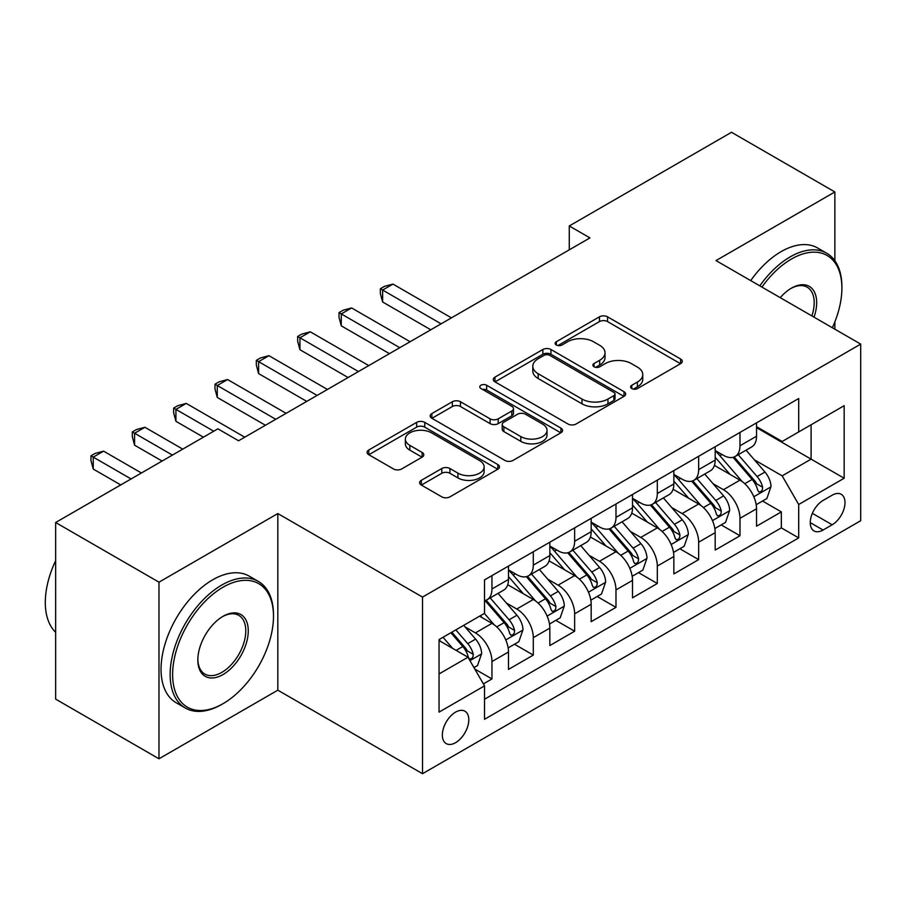<?xml version="1.0" encoding="UTF-8"?>
<svg xmlns="http://www.w3.org/2000/svg" width="906" height="906" viewBox="0 0 906 906"><rect width="100%" height="100%" fill="white"/><g stroke="black" fill="none" stroke-linecap="round" stroke-linejoin="round"><path stroke-width="1.36" d="M631.799 388.572A4.02 2.322 0 0 0 637.484 388.572L680.599 363.68A5.742 3.318 0 0 0 682.275 361.335A5.742 3.318 0 0 0 680.599 358.991L607.552 316.828A5.742 3.318 0 0 0 599.444 316.828L556.329 341.721A4.02 2.322 0 0 0 555.152 343.351A4.02 2.322 0 0 0 556.329 344.993A4.02 2.322 0 0 0 562.014 344.993L567.586 341.777A18.358 10.6 0 0 1 593.555 341.777L599.647 345.288A18.358 10.6 0 0 1 605.027 352.785A18.358 10.6 0 0 1 599.647 360.282L594.064 363.499A4.02 2.322 0 0 0 592.886 365.141A4.02 2.322 0 0 0 594.064 366.783A4.02 2.322 0 0 0 599.749 366.783L605.321 363.566A18.358 10.6 0 0 1 631.289 363.566L637.382 367.077A18.358 10.6 0 0 1 642.762 374.574A18.358 10.6 0 0 1 637.382 382.072L631.799 385.288A4.02 2.322 0 0 0 630.621 386.93A4.02 2.322 0 0 0 631.799 388.572L631.799 385.288M455.582 742.682A18.709 10.804 120 0 0 467.802 726.193A18.709 10.804 120 0 0 464.937 711.21A18.709 10.804 120 0 0 455.582 712.127A18.709 10.804 120 0 0 443.362 728.617A18.709 10.804 120 0 0 446.228 743.611A18.709 10.804 120 0 0 455.582 742.682M421.313 480.339A5.742 3.318 0 0 0 419.625 482.683A5.742 3.318 0 0 0 421.313 485.027L441.8 496.862A5.742 3.318 0 0 0 449.92 496.862L497.802 469.217A5.742 3.318 0 0 0 499.478 466.873A5.742 3.318 0 0 0 497.802 464.529L424.755 422.366A5.742 3.318 0 0 0 416.647 422.366L368.765 450.01A5.742 3.318 0 0 0 367.089 452.343A5.742 3.318 0 0 0 368.765 454.687L393.521 468.98A5.742 3.318 0 0 0 401.63 468.98L422.128 457.145A5.742 3.318 0 0 0 423.804 454.812A5.742 3.318 0 0 0 422.128 452.468L409.852 445.378A15.345 8.867 0 0 1 405.356 439.116A15.345 8.867 0 0 1 414.823 430.928A15.345 8.867 0 0 1 431.562 432.841L479.636 460.61A15.345 8.867 0 0 1 484.132 466.873A15.345 8.867 0 0 1 474.665 475.061A15.345 8.867 0 0 1 457.926 473.136L449.92 468.515A5.742 3.318 0 0 0 441.8 468.515L421.313 480.339L421.313 485.027M277.825 513.555L158.98 582.173L55.64 522.513L55.64 699.126L158.98 758.786L277.825 690.179L422.513 773.713L422.513 597.088L277.825 513.555L277.825 690.179M834.868 260.724L834.868 191.959L716.012 260.577L860.7 344.11L422.513 597.088M834.868 191.959L731.516 132.287L569.262 225.968L569.262 249.829M55.64 522.513L217.893 428.832L238.561 440.769L589.931 237.904L569.262 225.968M567.994 423.997A5.742 3.318 0 0 0 576.114 423.997L623.996 396.364A5.742 3.318 0 0 0 625.672 394.019A5.742 3.318 0 0 0 623.996 391.675L550.95 349.501A5.742 3.318 0 0 0 542.841 349.501L494.959 377.145A5.742 3.318 0 0 0 493.272 379.489A5.742 3.318 0 0 0 494.959 381.834L567.994 423.997M482.558 389.433A4.02 2.322 0 0 1 486.635 389.999L486.635 385.231L560.893 428.096A5.742 3.318 0 0 1 562.569 430.441A5.742 3.318 0 0 1 560.893 432.785L513.011 460.429A5.742 3.318 0 0 1 504.902 460.429L431.856 418.266L431.856 413.578A5.742 3.318 0 0 0 430.18 415.922A5.742 3.318 0 0 0 431.856 418.266M431.856 413.578L452.354 401.743A5.742 3.318 0 0 1 460.463 401.743L490.089 418.844A5.742 3.318 0 0 0 498.198 418.844L511.799 410.996A5.742 3.318 0 0 0 513.476 408.663A5.742 3.318 0 0 0 511.799 406.318L480.961 388.515A4.02 2.322 0 0 1 479.784 386.873A4.02 2.322 0 0 1 482.264 384.733A4.02 2.322 0 0 1 486.635 385.231M483.385 683.905L491.958 678.956L474.812 669.047M465.05 626.907L475.424 632.898A23.386 13.499 60 0 1 491.958 661.539L508.493 651.992L508.493 669.409L533.294 655.095L514.495 644.234M506.386 603.034L516.76 609.025A23.386 13.499 60 0 1 533.294 637.665L549.84 628.118L549.84 645.548L574.642 631.222L555.831 620.361M547.722 579.172L558.107 585.163A23.386 13.499 60 0 1 574.642 613.804L591.176 604.257L591.176 621.675L615.978 607.36L597.167 596.499M589.059 555.299L599.444 561.29A23.386 13.499 60 0 1 615.978 589.931L632.513 580.384L632.513 597.813L657.314 583.487L638.504 572.626M630.406 531.437L640.78 537.428A23.386 13.499 60 0 1 657.314 566.069L673.849 556.522L673.849 573.94L698.651 559.625L679.84 548.764M671.742 507.564L682.116 513.566A23.386 13.499 60 0 1 698.651 542.207L715.185 532.66L715.185 550.078L739.987 535.763L739.987 518.334A23.386 13.499 -120 0 0 723.452 489.693L713.079 483.702M721.187 524.902L739.987 535.763M508.493 651.992A23.386 13.499 -120 0 0 491.958 623.351L479.557 616.182M549.84 628.118A23.386 13.499 -120 0 0 533.294 599.478L507.734 584.721M591.176 604.257A23.386 13.499 -120 0 0 574.642 575.616L549.07 560.859M632.513 580.384A23.386 13.499 -120 0 0 615.978 551.743L590.406 536.986M673.849 556.522A23.386 13.499 -120 0 0 657.314 527.881L631.754 513.124M715.185 532.66A23.386 13.499 -120 0 0 698.651 504.019L673.09 489.251M832.172 495.186L823.078 500.44A18.12 10.464 120 0 0 811.244 516.409A18.12 10.464 120 0 0 814.018 530.927A18.12 10.464 120 0 0 823.078 530.033L832.172 524.778A18.12 10.464 120 0 0 844.018 508.81A18.12 10.464 120 0 0 841.232 494.291A18.12 10.464 120 0 0 832.172 495.186M422.513 773.713L860.7 520.724L860.7 344.11M439.048 673.939L467.983 657.235L484.517 685.876L484.517 719.296L798.696 537.904L798.696 504.495L782.161 475.854L754.415 459.84M484.517 685.876L439.048 712.127L439.048 639.579L484.517 613.328L484.517 579.908L798.696 398.527L798.696 431.935L844.166 405.684L844.166 478.243L798.696 504.495M508.493 569.885L516.76 574.664A23.386 13.499 60 0 0 528.458 575.82L544.993 566.273A23.386 13.499 -120 0 0 549.84 555.571L549.84 542.196M549.84 546.024L558.107 550.791A23.386 13.499 60 0 0 569.795 551.947L586.329 542.4A23.386 13.499 -120 0 0 591.176 531.697L591.176 518.334M591.176 522.15L599.444 526.93A23.386 13.499 60 0 0 611.131 528.085L627.665 518.538A23.386 13.499 -120 0 0 632.513 507.836L632.513 494.472M632.513 498.289L640.78 503.057A23.386 13.499 60 0 0 652.467 504.223L669.002 494.676A23.386 13.499 -120 0 0 673.849 483.963L673.849 470.599M673.849 474.416L682.116 479.195A23.386 13.499 60 0 0 693.815 480.35L710.349 470.803A23.386 13.499 -120 0 0 715.185 460.101L715.185 446.737M484.517 699.239L781.334 527.881L781.334 511.89L756.533 526.216L756.533 508.787A23.386 13.499 -120 0 0 739.987 480.146L714.426 465.39M715.185 450.554L723.452 455.322A23.386 13.499 -120 0 0 735.151 456.488A23.386 13.499 -120 0 0 739.987 445.775L739.987 432.411M735.151 456.488L751.686 446.941A23.386 13.499 -120 0 0 756.533 436.228L756.533 422.864M491.958 575.616L491.958 588.979A23.386 13.499 60 0 1 487.122 599.681A23.386 13.499 60 0 1 484.517 600.633M487.122 599.681L503.657 590.134A23.386 13.499 -120 0 0 508.493 579.432L508.493 566.069M533.294 551.743L533.294 565.118A23.386 13.499 60 0 1 528.458 575.82M574.642 527.881L574.642 541.244A23.386 13.499 60 0 1 569.795 551.947M615.978 504.019L615.978 517.383A23.386 13.499 60 0 1 611.131 528.085M657.314 480.146L657.314 493.51A23.386 13.499 60 0 1 652.467 504.223M698.651 456.284L698.651 469.648A23.386 13.499 60 0 1 693.815 480.35M698.651 542.207L698.651 559.625M657.314 566.069L657.314 583.487M615.978 589.931L615.978 607.36M574.642 613.804L574.642 631.222M533.294 637.665L533.294 655.095M491.958 661.539L491.958 678.956M467.983 657.235L439.048 640.531M782.161 475.854L811.097 459.149L811.097 424.778L844.166 405.684M756.533 427.643L844.166 478.243M756.533 426.692L782.161 441.482L798.696 431.935M834.868 329.195L834.868 321.856M158.98 582.173L158.98 758.786M762.524 501.029L781.334 511.89M781.334 527.881L798.696 537.904M633.407 389.138L637.382 386.839A18.358 10.6 0 0 0 642.762 379.342L642.762 374.574M605.027 352.785L605.027 357.553A18.358 10.6 0 0 1 599.647 365.05L595.672 367.349M680.519 363.725L607.552 321.596A5.742 3.318 0 0 0 599.444 321.596L557.937 345.56M623.917 396.398L550.95 354.28A5.742 3.318 0 0 0 542.841 354.28L495.038 381.879M613.849 395.65A4.02 2.322 0 0 0 615.027 394.019A4.02 2.322 0 0 0 613.849 392.377L549.738 355.367A4.02 2.322 0 0 0 544.053 355.367L538.175 358.753A18.358 10.6 0 0 0 532.796 366.25A18.358 10.6 0 0 0 538.175 373.748L581.992 399.048A18.358 10.6 0 0 0 607.96 399.048L613.849 395.65L613.849 400.429A4.02 2.322 0 0 0 615.027 398.787L615.027 394.019M532.796 366.25L532.796 371.03A18.358 10.6 0 0 0 538.175 378.527L538.175 373.748M613.849 400.429L607.96 403.827A18.358 10.6 0 0 1 581.992 403.827L538.175 378.527M431.935 418.312L452.354 406.522L452.354 401.743M513.476 408.663L513.476 413.43A5.742 3.318 0 0 1 511.799 415.775L498.198 423.623A5.742 3.318 0 0 1 490.089 423.623L460.463 406.522A5.742 3.318 0 0 0 452.354 406.522M486.635 389.999L560.814 432.83M520.825 436.59A15.345 8.867 0 0 0 537.552 438.515A15.345 8.867 0 0 0 547.031 430.327A15.345 8.867 0 0 0 542.535 424.065L525.593 414.28A5.742 3.318 0 0 0 517.473 414.28L503.883 422.128A5.742 3.318 0 0 0 502.207 424.472A5.742 3.318 0 0 0 503.883 426.817L520.825 436.59L520.825 441.369A15.345 8.867 0 0 0 537.552 443.283A15.345 8.867 0 0 0 547.031 435.095L547.031 430.327M502.207 424.472L502.207 429.24A5.742 3.318 0 0 0 503.883 431.584L503.883 426.817M520.825 441.369L503.883 431.584M484.132 466.873L484.132 471.641A15.345 8.867 0 0 1 474.665 479.829A15.345 8.867 0 0 1 457.926 477.915L449.92 473.283A5.742 3.318 0 0 0 441.8 473.283L421.392 485.072M405.356 439.116L405.356 443.883A15.345 8.867 0 0 0 409.852 450.146L409.852 445.378M422.049 457.19L409.852 450.146M497.722 469.263L424.755 427.134A5.742 3.318 0 0 0 416.647 427.134L368.844 454.733M756.182 504.699L766.861 498.526L770.995 486.59A15.493 8.947 -120 0 0 764.958 472.049L746.068 450.18M742.286 481.664L719.885 455.729A44.722 25.821 -120 0 0 715.185 450.814M730.01 474.382L717.473 459.874A37.123 21.438 -120 0 0 715.185 457.383M451.448 317.859L392.955 284.088L382.626 290.056L382.626 301.981L430.78 329.784M733.045 457.326L752.15 479.444A15.493 8.947 60 0 1 757.665 490.112L758.798 491.958L760.893 491.652L762.286 489.953L762.625 487.247A15.493 8.947 -120 0 0 757.11 476.579L738.22 454.71M734.166 456.964L754.698 480.735A7.894 4.553 60 0 1 756.68 483.815L762.625 487.247M382.626 301.981L380.35 293.51L380.35 288.742L441.109 323.827M380.35 288.742L384.484 286.353L392.955 284.088M832.354 327.734A71.325 41.178 120 0 0 841.889 288.142A71.325 41.178 120 0 0 791.459 259.025A71.325 41.178 120 0 0 761.935 287.089M759.806 285.854A73.08 42.186 -60 0 1 790.213 256.874A73.08 42.186 -60 0 1 826.759 253.261A73.08 42.186 -60 0 1 841.889 286.715L841.889 288.142M780.247 297.655A35.662 20.589 -60 0 1 791.459 288.142L791.459 288.142A35.662 20.589 -60 0 1 814.041 317.168M750.712 280.611A73.08 42.186 -60 0 1 781.119 251.63A73.08 42.186 -60 0 1 817.665 248.006L826.759 253.261M811.878 315.922A33.907 19.581 120 0 0 807.167 287.179A33.907 19.581 120 0 0 790.825 288.516M221.811 704.37L223.057 703.656A71.325 41.178 120 0 0 273.487 616.307A71.325 41.178 120 0 0 223.057 587.19A71.325 41.178 120 0 0 172.627 674.54A71.325 41.178 120 0 0 223.057 703.656L221.811 704.37A73.08 42.186 -60 0 1 185.277 707.994A73.08 42.186 -60 0 1 174.077 649.432A73.08 42.186 -60 0 1 221.811 585.038A73.08 42.186 -60 0 1 258.357 581.426A73.08 42.186 -60 0 1 273.487 614.88L273.487 616.307M223.057 674.54A35.662 20.589 -60 0 1 197.836 659.987A35.662 20.589 -60 0 1 223.057 616.307L223.057 616.307A35.662 20.589 -60 0 1 248.267 630.87A35.662 20.589 -60 0 1 223.057 674.54M197.848 659.251A33.907 19.581 120 0 0 204.858 674.075A33.907 19.581 120 0 0 221.811 672.388A33.907 19.581 120 0 0 243.963 642.513A33.907 19.581 120 0 0 238.765 615.344A33.907 19.581 120 0 0 222.423 616.68M185.277 707.994L176.183 702.739A73.08 42.186 -60 0 1 164.983 644.189A73.08 42.186 -60 0 1 212.717 579.795A73.08 42.186 -60 0 1 249.263 576.171L258.357 581.426M55.64 632.297A73.08 42.186 -60 0 1 55.64 560.701M714.845 528.56L725.525 522.388L729.658 510.463A15.493 8.947 -120 0 0 723.622 495.91L704.732 474.042M700.95 505.525L678.549 479.591A44.722 25.821 -120 0 0 673.849 474.676M688.662 498.243L676.136 483.747A37.123 21.438 -120 0 0 673.849 481.245M410.112 341.721L351.619 307.949L341.279 313.918L341.279 325.854L389.444 353.657M691.708 481.188L710.802 503.306A15.493 8.947 60 0 1 716.329 513.985L717.461 515.82L719.557 515.525L720.95 513.827L721.289 511.12A15.493 8.947 -120 0 0 715.774 500.452L696.884 478.583M692.83 480.826L713.35 504.597A7.894 4.553 60 0 1 715.344 507.688L721.289 511.12M341.279 325.854L339.014 317.383L339.014 312.604L399.773 347.689M339.014 312.604L343.148 310.214L351.619 307.949M673.498 552.422L684.189 546.261L688.322 534.325A15.493 8.947 -120 0 0 682.286 519.784L663.396 497.915M659.613 529.398L637.212 503.464A44.722 25.821 -120 0 0 632.513 498.538M647.326 522.116L634.8 507.609A37.123 21.438 -120 0 0 632.513 505.118M368.776 365.594L310.282 331.822L299.943 337.779L299.943 349.716L348.097 377.519M650.361 505.061L669.466 527.179A15.493 8.947 60 0 1 674.993 537.847L676.125 539.682L678.209 539.387L679.613 537.688L679.953 534.982A15.493 8.947 -120 0 0 674.426 524.314L655.548 502.445M651.493 504.699L672.014 528.458A7.894 4.553 60 0 1 674.007 531.55L679.953 534.982M299.943 349.716L297.666 341.245L297.666 336.477L358.436 371.551M297.666 336.477L301.8 334.088L310.282 331.822M632.162 576.295L642.841 570.123L646.975 558.187A15.493 8.947 -120 0 0 640.95 543.645L622.06 521.777M618.277 553.26L595.876 527.326A44.722 25.821 -120 0 0 591.176 522.411M605.989 545.978L593.464 531.471A37.123 21.438 -120 0 0 591.176 528.979M327.428 389.455L268.946 355.684L258.606 361.653L258.606 373.589L306.76 401.392M609.025 528.923L628.13 551.041A15.493 8.947 60 0 1 633.656 561.72L634.778 563.555L636.873 563.26L638.277 561.55L638.617 558.855A15.493 8.947 -120 0 0 633.09 548.175L614.2 526.307M610.146 528.56L630.678 552.332A7.894 4.553 60 0 1 632.671 555.412L638.617 558.855M258.606 373.589L256.33 365.107L256.33 360.339L317.1 395.424M256.33 360.339L260.464 357.949L268.946 355.684M590.825 600.157L601.505 593.996L605.638 582.06A15.493 8.947 -120 0 0 599.602 567.507L580.723 545.639M576.941 577.122L554.54 551.188A44.722 25.821 -120 0 0 549.84 546.273M564.653 569.851L552.128 555.344A37.123 21.438 -120 0 0 549.84 552.853M286.092 413.317L227.599 379.546L217.27 385.514L217.27 397.451L265.424 425.254M567.688 552.796L586.794 574.914A15.493 8.947 60 0 1 592.32 585.582L593.441 587.416L595.536 587.122L596.941 585.423L597.28 582.717A15.493 8.947 -120 0 0 591.754 572.048L572.864 550.18M568.809 552.434L589.342 576.193A7.894 4.553 60 0 1 591.324 579.285L597.28 582.717M217.27 397.451L214.994 388.98L214.994 384.201L275.764 419.285M214.994 384.201L219.127 381.822L227.599 379.546M549.489 624.03L560.168 617.858L564.302 605.921A15.493 8.947 -120 0 0 558.266 591.38L539.387 569.512M535.593 600.995L513.192 575.061A44.722 25.821 -120 0 0 508.493 570.146M523.317 593.713L510.78 579.206A37.123 21.438 -120 0 0 508.493 576.714M244.756 437.19L186.262 403.419L175.934 409.387L175.934 421.313L203.42 437.19M526.352 576.658L545.457 598.775A15.493 8.947 60 0 1 550.973 609.444L552.105 611.29L554.2 610.995L555.605 609.285L555.933 606.59A15.493 8.947 -120 0 0 550.418 595.91L531.528 574.042M527.473 576.295L548.005 600.066A7.894 4.553 60 0 1 549.987 603.147L555.933 606.59M175.934 421.313L173.658 412.842L173.658 408.074L213.748 431.222M173.658 408.074L177.791 405.684L186.262 403.419M508.153 647.892L518.832 641.72L522.966 629.795A15.493 8.947 -120 0 0 516.93 615.242L498.04 593.373M494.257 624.857L484.37 613.407M481.969 617.586L480.373 615.718M182.752 449.127L144.926 427.281L134.586 433.249L134.586 445.186L162.083 461.052M485.016 600.519L504.121 622.649A15.493 8.947 60 0 1 509.636 633.317L510.769 635.151L512.864 634.857L514.257 633.158L514.597 630.451A15.493 8.947 -120 0 0 509.081 619.783L490.191 597.915M486.137 600.168L506.658 623.928A7.894 4.553 60 0 1 508.651 627.02L514.597 630.451M134.586 445.186L132.321 436.715L132.321 431.935L172.412 455.084M132.321 431.935L136.455 429.557L144.926 427.281M473.974 667.62L477.496 665.593L481.63 653.656A15.493 8.947 -120 0 0 475.593 639.115L463.702 625.344M452.604 648.356L443.034 637.28M440.633 641.448L439.048 639.613M141.415 472.989L103.59 451.154L93.25 457.122L93.25 469.048L120.736 484.925M450.882 632.739L462.773 646.51A15.493 8.947 60 0 1 468.3 657.178L469.433 659.013L471.516 658.719L472.921 657.02L473.26 654.313A15.493 8.947 -120 0 0 467.734 643.645L455.843 629.874M451.845 632.184L465.322 647.801A7.894 4.553 60 0 1 467.315 650.882L473.26 654.313M93.25 469.048L90.974 460.576L90.974 455.809L131.076 478.957M90.974 455.809L95.107 453.419L103.59 451.154M475.424 632.898L491.958 623.351M516.76 609.025L533.294 599.478M558.107 585.163L574.642 575.616M599.444 561.29L615.978 551.743M640.78 537.428L657.314 527.881M682.116 513.566L698.651 504.019M723.452 489.693L739.987 480.146M739.987 445.775L756.533 436.228M491.958 588.979L508.493 579.432M533.294 565.118L549.84 555.571M574.642 541.244L591.176 531.697M615.978 517.383L632.513 507.836M657.314 493.51L673.849 483.963M698.651 469.648L715.185 460.101M739.987 518.334L756.533 508.787M812.354 513.34L832.172 524.778M810.27 522.626L823.078 530.033M637.382 386.839L637.382 382.072M594.064 366.783L594.064 363.499M599.647 365.05L599.647 360.282M556.329 344.993L556.329 341.721M599.444 321.596L599.444 316.828M607.552 321.596L607.552 316.828M680.599 363.68L680.599 358.991M494.959 381.834L494.959 377.145M542.841 354.28L542.841 349.501M550.95 354.28L550.95 349.501M623.996 396.364L623.996 391.675M581.992 403.827L581.992 399.048M607.96 403.827L607.96 399.048M460.463 406.522L460.463 401.743M490.089 423.623L490.089 418.844M498.198 423.623L498.198 418.844M511.799 415.775L511.799 410.996M560.893 432.785L560.893 428.096M441.8 473.283L441.8 468.515M449.92 473.283L449.92 468.515M457.926 477.915L457.926 473.136M422.128 457.145L422.128 452.468M368.765 454.687L368.765 450.01M416.647 427.134L416.647 422.366M424.755 427.134L424.755 422.366M497.802 469.217L497.802 464.529M753.815 496.748L770.893 486.896M719.885 455.729L722.014 454.495M757.11 476.579L764.958 472.049M744.755 483.713L752.15 479.444M712.478 520.61L729.557 510.758M678.549 479.591L680.678 478.368M715.774 500.452L723.622 495.91M703.418 507.575L710.802 503.306M671.142 544.483L688.22 534.619M637.212 503.464L639.342 502.23M674.426 524.314L682.286 519.784M662.082 531.448L669.466 527.179M629.806 568.345L646.873 558.492M595.876 527.326L598.005 526.092M633.09 548.175L640.95 543.645M620.746 555.31L628.13 551.041M588.458 592.218L605.536 582.354M554.54 551.188L556.669 549.965M591.754 572.048L599.602 567.507M579.398 579.172L586.794 574.914M547.122 616.08L564.2 606.227M513.192 575.061L515.321 573.826M550.418 595.91L558.266 591.38M538.062 603.045L545.457 598.775M505.786 639.953L522.864 630.089M509.081 619.783L516.93 615.242M496.726 626.907L504.121 622.649M469.954 660.644L481.528 653.962M467.734 643.645L475.593 639.115M456.092 650.372L462.773 646.51"/></g></svg>
